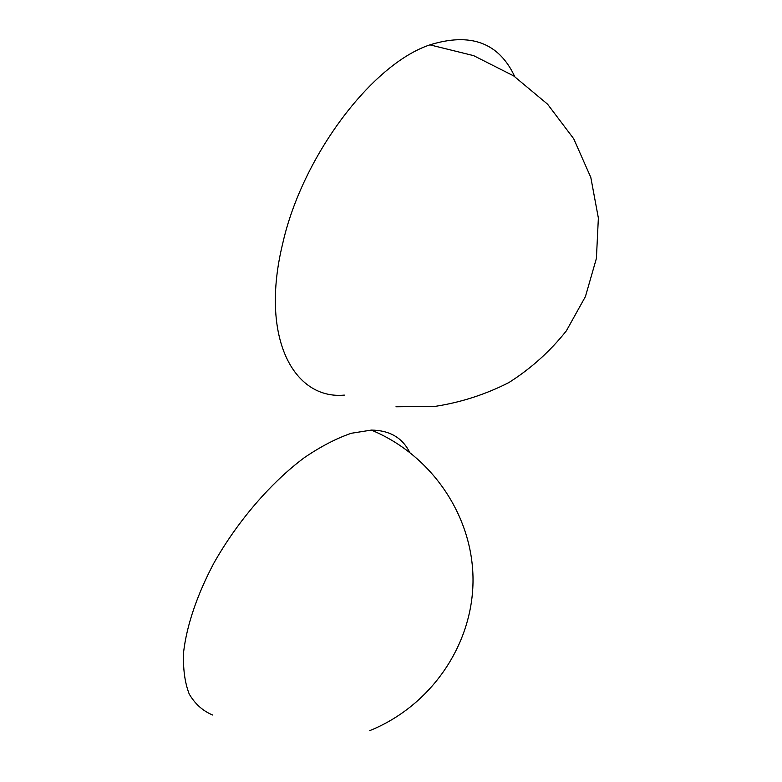<?xml version="1.0" encoding="UTF-8"?>
<svg xmlns="http://www.w3.org/2000/svg" width="782" height="782" viewBox="0 0 782 782"><rect width="100%" height="100%" fill="white"/><g stroke="black" fill="none" stroke-linecap="round" stroke-linejoin="round"><path stroke-width="1.17" d="M344.344 395.106C294.061 399.866 259.526 338.293 282.713 243.505C302.194 156.556 371.802 64.065 429.924 44.857C470.735 32.209 499.014 42.795 514.752 76.616M409.572 452.162C402.29 437.666 389.553 430.315 371.352 430.09L351.343 433.267C336.592 438.282 320.952 446.385 304.442 457.578C271.119 482.357 237.562 521.144 213.857 563.157C197.103 594.731 186.693 625.59 183.633 651.895C182.89 668.454 184.757 682.5 189.224 694.045C195.041 703.947 202.831 710.936 212.606 715.002M395.985 406.777L435.095 406.386C460.979 402.378 485.554 394.451 508.808 382.603C530.87 368.645 550.049 351.401 566.344 330.864L585.425 296.583L596.402 258.412L598.367 218.031L590.811 177.426L573.685 138.727L547.566 104.172L513.637 75.883L473.667 55.659L429.924 44.857M369.749 730.632C429.846 706.39 471.937 646.606 473.002 582.404C474.078 518.261 433.14 455.671 371.352 430.09"/></g></svg>
